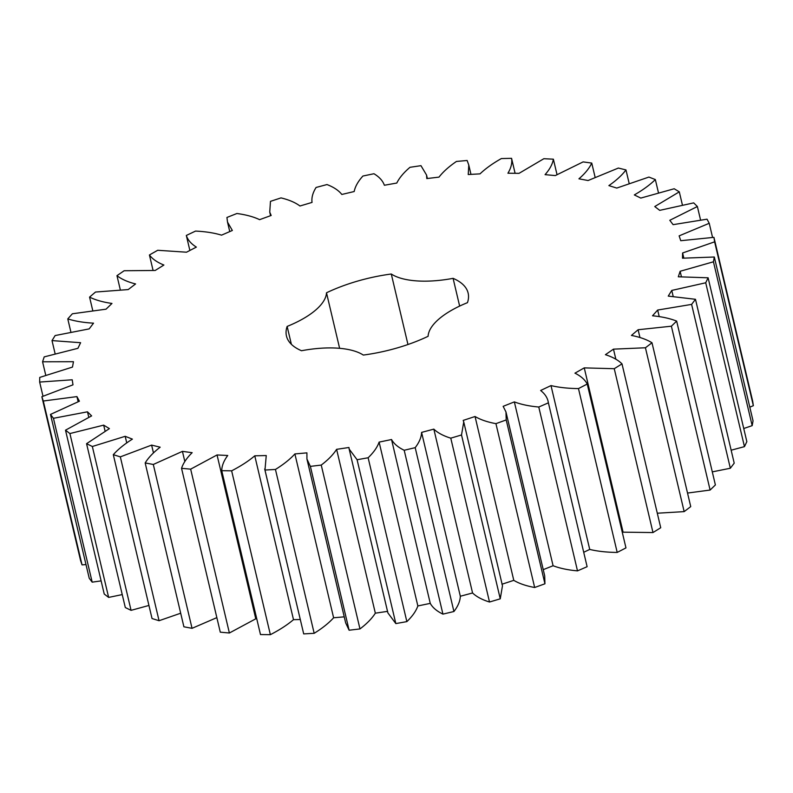 <?xml version="1.0" encoding="UTF-8"?>
<svg xmlns="http://www.w3.org/2000/svg" width="793" height="793" viewBox="0 0 793 793"><rect width="100%" height="100%" fill="white"/><g stroke="black" fill="none" stroke-linecap="round" stroke-linejoin="round"><path stroke-width="1.19" d="M89.569 297.107L95.507 292.042L128.198 289.574L135.583 283.944C127.723 281.971 121.517 279.215 116.968 275.667L124.134 270.74L155.19 270.463L163.893 265.031C157.282 262.394 152.464 259.043 149.421 254.979L157.698 250.281L186.514 252.204L196.367 247.099C191.123 243.838 187.782 239.962 186.325 235.452L195.534 231.08C205.506 231.556 214.169 232.914 221.544 235.154L232.349 230.466L227.512 222.099L226.937 217.46L236.899 213.505C245.969 214.715 253.542 216.767 259.608 219.661L271.166 215.478L269.739 212.118L270.472 201.353L281.009 197.893C288.989 199.816 295.313 202.512 299.962 206.002L312.046 202.413C311.411 197.725 312.769 192.739 316.09 187.455L326.984 184.551C333.734 187.148 338.68 190.449 341.823 194.463L354.184 191.529C355.165 186.543 358.069 181.379 362.907 176.036L373.949 173.736C379.322 176.958 382.801 180.804 384.377 185.255L396.787 183.044C399.345 177.85 403.746 172.596 409.991 167.303L420.964 165.668L426.555 175.045L426.793 178.574L439.005 177.117C443.099 171.813 448.917 166.589 456.451 161.445L467.136 160.493L468.782 165.063L468.237 174.529L480.023 173.865C485.574 168.562 492.681 163.457 501.364 158.56L511.564 158.322C512.318 163.001 511.108 167.967 507.916 173.221L519.038 173.35L543.859 158.709L553.375 159.185C552.523 164.181 549.747 169.335 545.059 174.648L555.298 175.58L583.113 161.901L591.756 163.08C589.318 168.285 585.036 173.528 578.93 178.812L588.089 180.526L618.362 168.057L625.974 169.92C621.98 175.243 616.28 180.467 608.875 185.612L616.776 188.07L648.922 177.067L655.345 179.575C649.883 184.908 642.875 190.023 634.321 194.919L640.803 198.081L674.199 188.754L679.294 191.847L654.76 206.557L659.707 210.353L693.687 202.879L697.374 206.517L669.798 220.295L673.108 224.657L707.029 219.185L709.229 223.289L679.135 235.868L680.761 240.705L713.938 237.345L714.622 241.835L682.604 252.977L682.495 258.201L714.305 257.011L713.442 261.799L680.136 271.275L678.302 276.787L708.109 277.798L705.72 282.784L671.77 290.426L668.241 296.106L695.481 299.298L691.615 304.393L657.665 310.043L652.52 315.783C661.947 316.685 669.986 318.459 676.647 321.096L671.384 326.201L638.107 329.739L631.436 335.439C639.862 337.065 646.711 339.503 651.995 342.764L645.433 347.77L613.475 349.148L605.416 354.689C612.662 356.999 618.193 360.062 621.999 363.878L614.258 368.705L584.253 367.883L574.945 373.156C580.882 376.11 584.986 379.738 587.236 384.04L578.474 388.58C568.115 388.481 558.956 387.48 550.996 385.576L540.638 390.483C545.148 394.022 547.735 398.145 548.389 402.844L538.774 407.017C529.228 406.175 521.09 404.46 514.35 401.892L503.149 406.333L505.974 411.973L506.212 419.933L495.932 423.65C487.388 422.084 480.429 419.695 475.047 416.503L463.201 420.399L463.746 421.955L461.516 434.97L450.781 438.162C443.396 435.892 437.746 432.889 433.84 429.132L421.589 432.393C421.41 437.25 419.279 442.335 415.195 447.658L404.192 450.265C398.126 447.351 393.903 443.773 391.534 439.52L379.113 442.107C377.339 447.212 373.681 452.426 368.13 457.759L357.088 459.732L349.158 449.046L348.94 447.49L336.609 449.334C333.268 454.597 328.143 459.841 321.244 465.075L310.38 466.373L306.931 459.028L306.911 452.862L294.887 453.933C290.05 459.246 283.567 464.42 275.449 469.456L264.971 470.051L266.25 455.549L254.771 455.816C248.536 461.09 240.814 466.096 231.635 470.824L221.743 470.705C221.792 465.858 223.795 460.792 227.74 455.489L217.044 454.954L190.657 469.149L181.547 468.326C183.203 463.211 186.742 457.997 192.154 452.684L182.43 451.366L153.307 464.47L145.169 462.943C148.39 457.67 153.396 452.416 160.166 447.193L151.612 445.101L120.328 456.867L113.3 454.676C118.038 449.334 124.402 444.149 132.401 439.124L125.185 436.309L92.345 446.499L86.566 443.683L109.404 428.626L103.675 425.137L69.903 433.553L65.502 430.183L91.631 415.899L87.478 411.815L53.448 418.298L50.494 414.422L79.409 401.208L76.931 396.599L43.298 401.02L41.86 396.718L72.986 384.833L72.222 379.788L39.65 382.067L39.749 377.418L72.48 367.08L73.462 361.707L42.574 361.786L44.2 356.89L77.922 348.315L80.608 342.705L52.011 340.594L55.143 335.548L89.183 328.887L93.524 323.157C83.662 322.622 75.077 321.205 67.782 318.895L72.361 313.78L106.044 309.181L111.972 303.441C103.031 302.173 95.556 300.071 89.569 297.107L92.712 310.38M587.117 566.698L548.201 401.992L587.117 566.698L577.502 570.871C567.966 570.028 559.828 568.313 553.088 565.736L543.245 569.642M287.135 326.419A72.024 28.835 166.7 0 0 326.498 292.786A93.336 37.37 166.7 0 1 391.286 274.011A72.024 28.835 166.7 0 0 453.09 278.343A93.336 37.37 166.7 0 1 468.128 293.073A93.336 37.37 166.7 0 1 467.454 302.668A72.024 28.835 166.7 0 0 428.101 336.301A93.336 37.37 166.7 0 1 363.303 355.066A72.024 28.835 166.7 0 0 301.509 350.734A93.336 37.37 166.7 0 1 286.461 336.014A93.336 37.37 166.7 0 1 287.135 326.419L291.368 344.291M713.938 237.345L752.676 401.199L753.35 405.689L749.801 407.166M714.305 257.011L753.043 420.865L752.17 425.653L743.735 428.498M708.109 277.798L746.847 441.651L744.458 446.637L731.146 450.206M695.481 299.298L734.209 463.152L730.343 468.247L712.292 471.875M676.647 321.096L715.385 484.949L710.112 490.044L687.521 493.058M651.995 342.764L690.733 506.608L684.161 511.624L657.298 513.22M621.999 363.878L660.728 527.732L652.986 532.559L622.247 532.153M587.236 384.04L625.964 547.894L617.202 552.434C606.853 552.334 597.694 551.333 589.724 549.43L583.727 552.275M505.974 411.973L544.702 575.827L544.94 583.787L534.66 587.504C526.116 585.928 519.157 583.549 513.785 580.347L501.939 584.243M463.746 421.955L502.475 585.809L500.254 598.824L489.509 602.016C482.134 599.746 476.484 596.732 472.569 592.976L460.327 596.247C460.148 601.094 458.017 606.189 453.923 611.512L442.93 614.119C436.854 611.205 432.631 607.626 430.262 603.374L417.852 605.951C416.077 611.066 412.41 616.28 406.859 621.613L395.826 623.585L387.886 612.89L349.158 449.046M387.678 611.344L375.337 613.177C371.996 618.441 366.881 623.695 359.972 628.928L349.108 630.217L345.659 622.872L306.931 459.028M344.231 616.845L333.615 617.777C328.788 623.1 322.305 628.274 314.177 633.31L303.699 633.904L264.693 469.01M300.279 619.511L293.499 619.67C287.264 624.943 279.552 629.939 270.363 634.678L260.481 634.559L221.743 470.705M256.763 618.857L255.772 618.808L229.385 633.002L220.285 632.17L181.547 468.326M216.846 617.628L192.045 628.324L183.897 626.797L145.169 462.943M180.685 613.217L159.056 620.721L152.028 618.53L113.3 454.676M148.935 605.446L131.073 610.352L125.304 607.537L86.566 443.683M122.241 594.591L108.641 597.407L104.23 594.026L65.502 430.183M101.127 580.892L92.186 582.151L89.232 578.275L50.494 414.422M86.001 564.586L82.036 564.874L80.589 560.572L41.86 396.718M116.968 275.667L120.268 289.633M67.782 318.895L70.845 331.87M149.421 254.979L153.029 270.235M52.011 340.594L55.084 353.609M186.325 235.452L189.874 250.459M42.574 361.786L45.736 375.168M39.65 382.067L42.991 396.193M43.298 401.02L82.036 564.874M76.931 396.599L78.12 401.654M53.448 418.298L92.186 582.151M87.478 411.815L88.737 417.138M69.903 433.553L108.641 597.407M103.675 425.137L105.043 430.916M92.345 446.499L131.073 610.352M125.185 436.309L126.731 442.831M120.328 456.867L159.056 620.721M151.612 445.101L153.455 452.882M153.307 464.47L192.045 628.324M511.564 158.322L515.103 173.3M182.43 451.366L184.838 461.556M190.657 469.149L229.385 633.002M553.375 159.185L556.993 174.49M217.044 454.954L255.772 618.808M231.635 470.824L270.363 634.678M591.756 163.08L595.067 177.067M254.771 455.816L293.499 619.67M264.971 470.051L303.699 633.904M275.449 469.456L314.177 633.31M625.974 169.92L629.107 183.193M294.887 453.933L333.615 617.777M310.38 466.373L349.108 630.217M321.244 465.075L359.972 628.928M655.345 179.575L658.408 192.54M336.609 449.334L375.337 613.177M357.088 459.732L395.826 623.585M368.13 457.759L406.859 621.613M679.294 191.847L682.376 204.852M379.113 442.107L417.852 605.951M391.534 439.52L430.262 603.374M404.192 450.265L442.93 614.119M415.195 447.658L453.923 611.512M697.374 206.517L700.536 219.879M421.589 432.393L460.327 596.247M433.84 429.132L472.569 592.976M450.781 438.162L489.509 602.016M461.516 434.97L500.254 598.824M709.229 223.289L712.56 237.394M475.047 416.503L513.785 580.347M495.932 423.65L534.66 587.504M506.212 419.933L544.94 583.787M714.622 241.835L753.35 405.689M682.604 252.977L683.804 258.022M514.35 401.892L553.088 565.736M538.774 407.017L577.502 570.871M713.442 261.799L752.17 425.653M680.136 271.275L681.385 276.598M550.996 385.576L589.724 549.43M578.474 388.58L617.202 552.434M705.72 282.784L744.458 446.637M671.77 290.426L673.128 296.195M584.253 367.883L622.981 531.736M614.258 368.705L652.986 532.559M691.615 304.393L730.343 468.247M657.665 310.043L659.201 316.546M613.475 349.148L615.864 359.259M645.433 347.77L684.161 511.624M671.384 326.201L710.112 490.044M638.107 329.739L639.941 337.471M453.09 278.343L459.643 306.078M326.498 292.786L339.622 348.315M391.286 274.011L407.959 344.509M229.752 231.596L227.512 222.099M270.582 215.686L269.739 212.118M427.368 178.504L426.555 175.045M470.983 174.381L468.782 165.063"/></g></svg>
